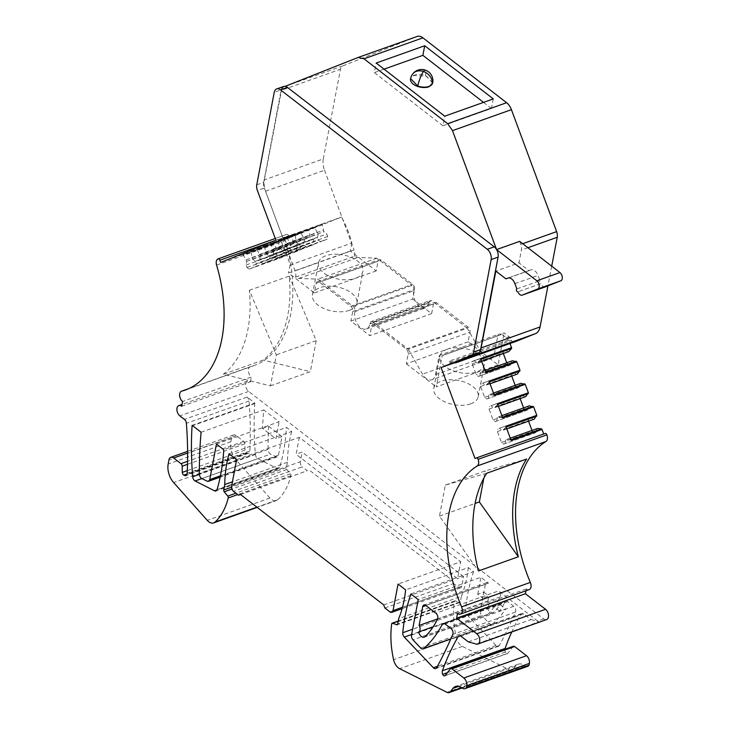 <?xml version="1.0" encoding="UTF-8"?>
<svg xmlns="http://www.w3.org/2000/svg" width="729" height="729" viewBox="0 0 729 729"><rect width="100%" height="100%" fill="white"/><g stroke="black" fill="none" stroke-linecap="round" stroke-linejoin="round"><path stroke-width="0.55" stroke-dasharray="3.65 2.73" d="M216.549 265.064L285.303 240.606A116.859 71.679 70.4 0 1 253.956 365.603A116.859 71.679 70.4 0 1 250.475 366.678A5.823 3.572 70.4 0 0 250.302 366.733A5.823 3.572 70.4 0 0 248.398 371.298A5.823 3.572 70.4 0 0 251.341 377.021L182.587 401.488M249.373 290.27L289.24 276.081A116.859 71.679 70.4 0 1 263.16 360.08L223.293 374.259L270.477 385.869L276.337 354.832L249.373 290.27A116.859 71.679 70.4 0 1 223.293 374.259M285.303 240.606A5.823 3.572 70.4 0 1 286.825 234.392A1.941 1.194 -109.6 0 0 286.825 234.392L275.28 238.501L286.825 234.392A1.941 1.194 -109.6 0 1 288.593 235.768L275.207 240.534M510.018 343.523L511.193 342.557A1.941 1.194 -109.6 0 0 511.63 340.306A5.823 3.572 -109.6 0 0 509.197 336.78L504.149 332.898L501.26 333.928L506.309 337.809A5.823 3.572 70.4 0 1 508.213 340.17A15.528 9.523 -109.6 0 0 515.139 341.691M508.04 351.87L505.106 349.601L472.702 361.192L505.106 349.601M503.329 353.547L503.611 350.193M512.387 360.782L511.503 361.137L510.801 364.874L509.307 365.475L506.773 362.787M511.74 376.091L512.013 372.747L513.508 372.145L516.451 374.414M520.798 383.336L519.914 383.691L519.203 387.427L517.708 388.019L515.184 385.331M520.151 398.645L520.424 395.3L521.918 394.699L524.862 396.968M529.199 405.889L528.315 406.244L527.614 409.971L526.119 410.573L523.595 407.885M528.552 421.198L528.835 417.845L530.32 417.252L533.264 419.521M537.61 428.433L536.726 428.789L536.025 432.525L534.53 433.126L531.997 430.438M545.092 433.482L543.734 433.965M525.937 590.772L526.274 588.941A5.823 3.572 -109.6 0 0 529.136 589.633M181.685 406.29L250.439 381.823A5.823 3.572 -109.6 0 0 247.578 381.13A5.823 3.572 -109.6 0 0 245.682 385.696A5.823 3.572 -109.6 0 0 248.625 391.418L543.734 618.894A5.823 3.572 -109.6 0 0 545.119 619.614A5.823 3.572 -109.6 0 0 546.595 619.577M250.439 381.823L251.341 377.021M275.936 240.242L279.708 239.039A69.109 42.391 70.4 0 1 290.042 265.046L351.861 243.039A69.109 42.391 -109.6 0 0 341.527 217.042L289.413 237.964L288.593 235.768M351.861 243.039L350.357 251.004L376.21 270.933L378.023 261.337A3.882 2.378 -109.6 0 1 379.244 259.624A3.882 2.378 -109.6 0 1 381.158 260.08L412.623 284.337A3.882 2.378 -109.6 0 1 414.537 289.477L412.723 299.081L350.904 321.079L369.822 335.659L431.641 313.661L412.723 299.081M431.641 313.661L433.454 304.066A3.882 2.378 -109.6 0 1 434.675 302.344A3.882 2.378 -109.6 0 1 436.58 302.808L468.045 327.057A3.882 2.378 -109.6 0 1 469.968 332.205L468.155 341.801L498.107 364.892L504.149 332.898M270.477 385.869L310.344 371.681L263.16 360.08M289.24 276.081L316.204 340.653L310.344 371.681M316.204 340.653L276.337 354.832M454.085 362.933L509.853 343.086M474.998 458.486L543.761 434.019M283.599 86.487A7.764 4.766 -109.6 0 0 281.157 89.913L274.222 92.373M256.763 184.82L263.688 182.359L281.157 89.913M263.688 182.359A7.764 4.766 -109.6 0 0 264.317 188.018L257.383 190.488M265.584 191.217L324.514 170.24A15.528 9.523 -109.6 0 1 323.293 158.922L264.354 179.89A15.528 9.523 -109.6 0 0 265.584 191.217L282.843 237.782L264.317 188.018M279.708 239.039L341.527 217.042M220.659 262.431L289.413 237.964M295.163 235.458L264.536 246.356A0.775 0.474 -109.6 0 1 264.773 245.682L256.189 249.127A0.775 0.474 -109.6 0 0 256.189 249.127L286.816 238.228A0.775 0.474 -109.6 0 0 286.816 238.228L256.207 249.127A0.775 0.474 -109.6 0 1 256.799 249.464L260.371 255.815L290.999 244.917L287.426 238.565A0.775 0.474 -109.6 0 0 286.825 238.228L295.391 234.784A0.775 0.474 -109.6 0 0 295.163 235.458L296.639 242.657L299.583 244.917L300.494 247.377L299.983 250.093L293.35 252.753L291.208 251.104L290.297 248.653L290.999 244.917M291.737 235.44A0.775 0.474 -109.6 0 1 291.964 234.765L283.39 238.21A0.775 0.474 -109.6 0 0 283.39 238.21L314.008 227.311A0.775 0.474 -109.6 0 0 314.008 227.311L283.399 238.21A0.775 0.474 -109.6 0 1 284 238.547L287.572 244.898L318.19 234L317.489 237.727L318.4 240.187L320.541 241.837L327.175 239.176L327.695 236.46L326.774 234L323.831 231.731L322.355 224.541L291.737 235.44L293.213 242.629L296.156 244.898L297.067 247.359L327.695 236.46M291.964 234.765L322.592 223.867L314.008 227.311A0.775 0.474 -109.6 0 1 314.618 227.648L318.19 234M308.759 230L278.141 240.898A0.775 0.474 -109.6 0 1 278.369 240.224L308.996 229.325A0.775 0.474 -109.6 0 0 308.759 230L310.235 237.189L313.178 239.458L314.09 241.919L313.579 244.634L306.945 247.295L304.804 245.646L303.893 243.194L304.594 239.458L301.022 233.107A0.775 0.474 -109.6 0 0 300.412 232.77M251.177 251.141L281.795 240.242A0.775 0.474 -109.6 0 0 281.567 240.916L250.94 251.815A0.775 0.474 -109.6 0 1 251.177 251.141L242.593 254.585L273.22 243.686A0.775 0.474 -109.6 0 0 273.22 243.686L242.602 254.585A0.775 0.474 -109.6 0 0 242.593 254.585M281.795 240.242L273.22 243.686A0.775 0.474 -109.6 0 1 273.822 244.024L277.403 250.375L276.692 254.111L277.612 256.562L279.754 258.212L286.388 255.551L286.898 252.835L285.978 250.375L283.034 248.115L281.567 240.916M543.734 618.894L537.674 621.053L498.572 590.918L435.887 613.226M411.521 635.132L480.274 610.665L483.783 592.103L477.714 594.263L482.762 598.154L485.359 584.394A3.882 2.378 -109.6 0 1 486.58 582.681A3.882 2.378 -109.6 0 1 488.485 583.136L480.921 577.304L418.227 599.612M410.892 593.962L473.586 571.654L468.319 567.599L405.625 589.907M236.624 459.625L299.309 437.318L460.737 561.749L398.052 584.057M229.043 453.784L291.728 431.477L286.461 427.422L223.767 449.72M216.44 444.079L279.134 421.772L263.761 409.926A388.247 238.137 -109.6 0 0 262.522 428.397L275.927 438.721L279.134 421.772M201.076 432.233L263.761 409.926M192.137 425.344L254.831 403.037L247.095 397.077L184.41 419.385M291.728 431.477A116.476 71.442 -109.6 0 0 287.436 462.259L286.406 467.699A1.549 0.957 -109.6 0 0 286.898 469.485L290.424 473.786A1.549 0.957 -109.6 0 1 290.907 475.654A77.648 47.631 -109.6 0 1 277.703 499.757A10.097 6.187 -109.6 0 1 276.355 500.577A10.097 6.187 -109.6 0 1 269.976 498.044L236.333 460.254A15.528 9.523 -109.6 0 1 230.856 441.738L231.64 437.582A5.823 3.572 -109.6 0 1 233.471 435.013A5.823 3.572 -109.6 0 1 236.333 435.696L243.668 441.355A2.333 1.431 -109.6 0 1 244.862 443.906L244.98 450.085A2.333 1.431 -109.6 0 0 246.511 452.846L247.24 453.183A3.882 2.378 -109.6 0 0 248.58 453.292A3.882 2.378 -109.6 0 0 249.865 451.005A310.6 190.506 -109.6 0 0 249.072 401.023A3.882 2.378 -109.6 0 0 247.095 397.077M287.436 462.259L232.423 481.833M299.309 437.318L296.102 454.276L457.539 578.708L460.737 561.749M231.603 486.188L300.357 461.721L302.171 452.117L296.102 454.276M300.357 461.721A3.882 2.378 -109.6 0 0 302.28 466.861L233.517 491.328M240.515 494.526L307.319 470.752L302.28 466.861M240.442 494.462L307.319 470.752M383.709 604.897L452.463 580.43L309.196 469.995M384.857 607.986L453.62 583.519L452.463 580.43M389.906 611.868L458.659 587.401L453.62 583.519M458.659 587.401A3.882 2.378 -109.6 0 0 460.564 587.866A3.882 2.378 -109.6 0 0 461.785 586.152L463.598 576.548L457.539 578.708M468.319 567.599A116.476 71.442 -109.6 0 1 461.375 596.331L398.681 618.639M461.375 596.331L460.345 601.771L397.651 624.079M527.678 666.342A6.215 3.809 -109.6 0 1 524.707 665.668A13.587 8.338 -109.6 0 0 518.201 664.192A13.587 8.338 -109.6 0 0 515.649 666.096L513.107 669.377A6.215 3.809 -109.6 0 1 511.94 670.243A6.215 3.809 -109.6 0 1 509.68 670.015L462.368 646.404A10.097 6.187 -109.6 0 1 456.254 637.383A77.648 47.631 -109.6 0 1 454.358 601.644A1.549 0.957 -109.6 0 1 454.86 600.878A1.549 0.957 -109.6 0 1 455.333 600.896L459.379 602.436A1.549 0.957 -109.6 0 0 459.853 602.455A1.549 0.957 -109.6 0 0 460.345 601.771M513.453 646.24A2.333 1.431 -109.6 0 0 513.016 646.568L507.84 653.239L445.146 675.546M504.896 649.293A3.882 2.378 -109.6 0 0 505.352 652.045A2.333 1.431 -109.6 0 0 507.402 653.567A2.333 1.431 -109.6 0 0 507.84 653.239M468.319 641.894L531.013 619.586L523.695 613.946A3.882 2.378 -109.6 0 0 521.791 613.49A3.882 2.378 -109.6 0 0 520.907 614.265A310.6 190.506 -109.6 0 0 511.776 631.97M531.013 619.586L539.05 621.773L476.365 644.072M526.274 588.941L457.52 613.408M473.586 571.654A182.697 112.056 -109.6 0 0 465.457 610.419A3.882 2.378 -109.6 0 0 466.979 614.793L496.057 645.438A3.882 2.378 -109.6 0 0 498.408 646.304A3.882 2.378 -109.6 0 0 499.329 645.475A587.109 360.117 -109.6 0 0 515.485 612.096A3.882 2.378 -109.6 0 0 513.763 606.291L507.803 601.698A3.882 2.378 -109.6 0 0 505.899 601.243A3.882 2.378 -109.6 0 0 504.96 602.118A155.295 95.253 70.4 0 1 499.611 611.148L505.68 608.988A155.295 95.253 70.4 0 1 492.285 624.133L450.85 638.868M477.714 594.263L480.921 577.304M480.274 610.665A3.882 2.378 -109.6 0 0 481.741 615.394L412.978 639.862M420.688 647.999L489.441 623.532L481.741 615.394M489.441 623.532A3.882 2.378 -109.6 0 0 491.811 624.407A3.882 2.378 -109.6 0 0 492.285 624.133M262.522 428.397L268.591 426.237A388.247 238.137 -109.6 0 0 268.081 449.438A3.882 2.378 -109.6 0 0 270.577 454.094L201.824 478.552M268.591 426.237L281.995 436.571L278.487 455.124A3.882 2.378 -109.6 0 1 277.266 456.837A3.882 2.378 -109.6 0 1 275.863 456.7L270.577 454.094M281.995 436.571L275.927 438.721M254.831 403.037A3.882 2.378 -109.6 0 0 254.767 403.547A278.287 170.695 -109.6 0 0 255.378 454.44A3.882 2.378 -109.6 0 0 257.829 458.669L277.175 468.492A3.882 2.378 -109.6 0 0 278.596 468.647A3.882 2.378 -109.6 0 0 279.736 467.271A182.697 112.056 -109.6 0 0 286.461 427.422M433.208 626.776L487.391 607.503A5.823 3.572 -109.6 0 0 492.986 612.715A5.823 3.572 -109.6 0 0 493.815 612.196A116.476 71.442 -109.6 0 0 500.249 604.797L494.18 606.956A116.476 71.442 -109.6 0 0 500.24 596.841A3.882 2.378 -109.6 0 0 498.572 590.918M487.391 607.503A4.656 2.861 -109.6 0 0 487.883 600.988L437.673 618.857M487.883 600.988L488.822 595.994L482.762 598.154M480.912 359.379L480.602 359.488A0.775 0.474 -109.6 0 0 480.657 358.668M480.602 359.488L478.014 362.513L481.605 361.229M478.014 362.513L481.623 361.265M477.131 362.869L474.187 360.6M510.801 364.874L478.397 376.474L476.256 374.824L472.182 363.908L472.702 361.192M472.182 363.908L503.092 352.909M507.165 363.826L476.256 374.824M478.397 376.474L509.307 365.475M479.882 375.872L480.593 372.136L511.503 361.137M485.067 370.505L480.593 372.136M485.915 372.783L481.477 371.781M489.323 381.923L489.059 381.221M489.013 382.032L486.425 385.058L485.541 385.413L482.598 383.144L513.508 372.145M490.016 383.782L486.425 385.058M490.025 383.818L485.541 385.413M482.598 383.144L512.013 372.747M519.203 387.427L486.799 399.027L484.657 397.369L480.593 386.461L481.104 383.746M480.593 386.461L511.503 375.462M484.657 397.369L515.576 386.37M486.799 399.027L517.708 388.019M488.293 398.426L488.995 394.69L519.914 383.691M493.478 393.059L488.995 394.69M494.326 395.337L489.879 394.334M497.734 404.477L497.47 403.775M497.424 404.586L494.836 407.611L493.952 407.967L491.009 405.698L521.918 394.699M498.426 406.335L494.836 407.611M498.436 406.372L493.952 407.967M491.009 405.698L520.424 395.3M527.614 409.971L495.21 421.572L493.068 419.922L489.004 409.015L489.514 406.299M489.004 409.015L519.914 398.016M493.068 419.922L523.978 408.923M495.21 421.572L526.119 410.573M496.704 420.97L497.406 417.243L528.315 406.244M501.88 415.612L497.406 417.243M502.728 417.881L498.29 416.888M506.136 427.03L505.88 426.319M505.826 427.139L503.238 430.165L502.354 430.52L499.411 428.251L530.32 417.252M506.828 428.88L503.238 430.165M506.846 428.916L502.354 430.52M499.411 428.251L528.835 417.845M536.025 432.525L503.621 444.125L501.479 442.476L497.406 431.559L497.925 428.843M497.406 431.559L528.315 420.56M501.479 442.476L532.389 431.477M503.621 444.125L534.53 433.126M505.106 443.524L505.817 439.787L536.726 428.789M511.138 440.434A0.775 0.474 -109.6 0 0 510.573 439.869L505.817 439.787M506.701 439.432L510.291 438.156M537.674 621.053A5.823 3.572 -109.6 0 0 539.05 621.773M376.21 270.933L355.415 278.341A22.617 12.32 -169.3 0 1 323.895 273.001A22.617 12.32 -169.3 0 1 318.5 262.814A22.617 12.32 -169.3 0 1 318.619 262.303L340.507 254.512A22.617 12.32 -169.3 0 1 357.547 261.028A22.617 12.32 -169.3 0 1 362.942 271.206A22.617 12.32 -169.3 0 1 355.415 278.341L314.39 292.93L316.204 283.335A3.882 2.378 70.4 0 1 317.425 281.622A3.882 2.378 70.4 0 1 319.329 282.077L350.795 306.335A3.882 2.378 70.4 0 1 352.718 311.474L350.904 321.079M350.357 251.004L340.507 254.512C335.021 253.856 330.201 254.248 326.027 255.688A22.617 12.32 -169.3 0 0 318.619 262.303L288.538 273.001L314.39 292.93M290.042 265.046L288.538 273.001M468.155 341.801L406.326 363.798L408.14 354.203A3.882 2.378 70.4 0 0 406.226 349.063L374.761 324.806A3.882 2.378 70.4 0 0 372.856 324.35A3.882 2.378 70.4 0 0 371.635 326.063L369.822 335.659M498.107 364.892L436.279 386.889L442.184 355.652L501.115 334.684L501.26 333.928M406.326 363.798L436.279 386.889M447.351 349.2L447.351 349.2A22.617 12.32 -169.3 0 1 478.871 354.54A22.617 12.32 -169.3 0 1 484.266 364.728A22.617 12.32 -169.3 0 1 476.739 371.854A22.617 12.32 -169.3 0 1 445.219 366.514A22.617 12.32 -169.3 0 1 439.824 356.326A22.617 12.32 -169.3 0 1 447.351 349.2L447.351 349.2M508.213 340.17L449.283 361.137A5.823 3.572 70.4 0 1 449.802 362.313A1.941 1.194 70.4 0 1 449.365 364.555M449.283 361.137A15.528 9.523 -109.6 0 0 453.511 362.887M323.293 158.922L340.479 69.246A7.764 4.766 -109.6 0 1 342.821 65.874L285.139 86.35M283.891 86.842A7.764 4.766 -109.6 0 0 281.549 90.214L340.479 69.246M264.354 179.89L281.549 90.214M282.843 237.782L295.108 270.869A7.764 4.766 -109.6 0 1 295.564 277.175A11.646 7.144 -109.6 0 0 299.027 278.414L317.935 279.143L353.036 306.353A3.882 2.378 -109.6 0 1 354.914 311.657A11.646 7.144 -109.6 0 0 354.813 312.13A11.646 7.144 -109.6 0 0 357.711 324.505A11.646 7.144 -109.6 0 0 366.277 328.97A11.646 7.144 -109.6 0 0 369.931 323.858L370.013 323.366A3.882 2.378 -109.6 0 1 371.261 321.498L430.192 300.53A3.882 2.378 -109.6 0 0 428.953 302.398L370.013 323.366M408.276 349.182L422.528 374.159A11.646 7.144 -109.6 0 0 431.805 379.773L490.745 358.796A11.646 7.144 -109.6 0 1 481.468 353.191L467.207 328.205L408.276 349.182L373.175 321.963A3.882 2.378 -109.6 0 0 371.261 321.498M431.805 379.773A11.646 7.144 -109.6 0 0 435.468 374.66L438.894 356.773A3.882 2.378 -109.6 0 1 440.116 355.069L499.046 334.101A3.882 2.378 -109.6 0 0 497.825 335.805L438.894 356.773M501.115 334.684L442.029 355.533A3.882 2.378 -109.6 0 0 440.116 355.069M260.371 255.815L259.67 259.542L260.59 262.003L262.722 263.652L269.356 260.991L269.876 258.276L300.494 247.377M264.536 246.356L266.012 253.546L268.955 255.815L269.876 258.276M322.592 223.867A0.775 0.474 -109.6 0 0 322.355 224.541M297.067 247.359L296.557 250.065L289.923 252.735L287.782 251.086L286.871 248.625L287.572 244.898M301.022 233.107L270.395 244.005L273.976 250.357L304.594 239.458M270.395 244.005A0.775 0.474 -109.6 0 0 269.794 243.668M278.141 240.898L279.608 248.088L282.551 250.357L283.472 252.817L314.09 241.919M273.976 250.357L273.266 254.084L274.186 256.544L276.327 258.194L282.961 255.533L283.472 252.817M273.822 244.024L243.204 254.922L246.776 261.274L246.074 265.001L246.985 267.461L249.127 269.11L255.761 266.45L256.271 263.734L286.898 252.835M243.204 254.922A0.775 0.474 -109.6 0 0 242.602 254.585M250.94 251.815L252.416 259.005L255.36 261.274L256.271 263.734M493.815 612.196L487.747 614.356A116.476 71.442 -109.6 0 0 494.18 606.956L499.611 611.148M463.598 576.548L302.171 452.117M486.744 473.23L445.337 485.095L439.469 516.132L478.479 570.962M445.337 485.095L485.204 470.916L526.611 459.051M483.837 478.151L485.204 470.916M439.469 516.132L475.098 503.457M483.783 592.103L488.822 595.994M500.249 604.797L505.68 608.988M349.364 310.335A22.617 12.32 10.7 0 0 356.9 303.209A22.617 12.32 10.7 0 0 344.945 289.285A22.617 12.32 10.7 0 0 319.985 287.682A22.617 12.32 10.7 0 0 312.449 294.808A22.617 12.32 10.7 0 0 324.405 308.732A22.617 12.32 10.7 0 0 349.364 310.335M470.688 403.848A22.617 12.32 10.7 0 0 478.224 396.722A22.617 12.32 10.7 0 0 466.268 382.798A22.617 12.32 10.7 0 0 441.309 381.203A22.617 12.32 10.7 0 0 433.773 388.329A22.617 12.32 10.7 0 0 445.729 402.244A22.617 12.32 10.7 0 0 470.688 403.848M551.707 266.176L547.935 285.868M500.96 334.565A3.882 2.378 -109.6 0 0 499.046 334.101M490.745 358.796A11.646 7.144 -109.6 0 0 494.399 353.683L497.825 335.805M467.207 328.205L432.106 300.995A3.882 2.378 -109.6 0 0 430.192 300.53M354.914 311.657L413.844 290.689A11.646 7.144 -109.6 0 0 413.744 291.163A11.646 7.144 -109.6 0 0 416.651 303.528A11.646 7.144 -109.6 0 0 425.207 307.993A11.646 7.144 -109.6 0 0 428.871 302.881L428.953 302.398M413.844 290.689A3.882 2.378 -109.6 0 0 411.967 285.385L353.036 306.353M295.564 277.175L354.504 256.207A11.646 7.144 -109.6 0 0 357.966 257.446L376.866 258.175L411.967 285.385M354.504 256.207A7.764 4.766 -109.6 0 0 354.048 249.901L295.108 270.869M324.514 170.24L354.048 249.901M342.821 65.874L417.043 36.505M519.695 241.354L520.807 244.37A7.764 4.766 70.4 0 1 521.417 250.029L518.966 262.85L495.857 271.079M508.514 277.931L529.008 270.641L518.966 262.85M529.008 270.641L530.894 269.894A7.764 4.766 70.4 0 1 530.994 269.858A7.764 4.766 70.4 0 1 538.02 275.416L539.97 280.674L516.861 288.894M545.21 286.944A4.656 2.861 70.4 0 1 541.055 283.581L517.936 291.81L541.055 283.581C539.551 283.062 539.187 282.096 539.97 280.674M376.866 258.175L317.935 279.143M369.931 323.858L428.871 302.881M269.356 260.991L299.983 250.093M262.722 263.652L293.35 252.753M260.59 262.003L291.208 251.104M259.67 259.542L290.297 248.653M259.834 254.357L290.452 243.459M265.474 252.097L296.092 241.199M266.012 253.546L296.639 242.657M268.955 255.815L299.583 244.917M292.666 241.181L323.293 230.282M286.871 248.625L317.489 237.727M287.026 243.44L317.653 232.542M293.213 242.629L323.831 231.731M296.156 244.898L326.774 234M296.557 250.065L327.175 239.176M289.923 252.735L320.541 241.837M287.782 251.086L318.4 240.187M279.07 246.639L309.688 235.74M273.43 248.899L304.057 238M279.608 248.088L310.235 237.189M282.551 250.357L313.178 239.458M282.961 255.533L313.579 244.634M276.327 258.194L306.945 247.295M274.186 256.544L304.804 245.646M273.266 254.084L303.893 243.194M249.127 269.11L279.754 258.212M255.761 266.45L286.388 255.551M246.985 267.461L277.612 256.562M246.074 265.001L276.692 254.111M246.776 261.274L277.403 250.375M246.238 259.816L276.856 248.917M251.869 257.556L282.497 246.657M252.416 259.005L283.034 248.115M255.36 261.274L285.978 250.375M493.269 98.907L491.437 108.484L442.904 125.762L444.736 116.175M442.904 125.762L374.341 72.608L376.182 63.031M384.074 69.146L374.341 72.608M491.437 108.484L483.546 102.37M432.716 82.869L425.508 75.415C421.417 74.121 417.699 74.003 414.354 75.087A11.263 6.151 10.9 0 0 411.229 77.21A11.263 9.14 35.8 0 1 412.532 74.167M432.671 83.097L426.583 76.235L414.282 75.47A11.263 6.151 10.9 0 0 410.573 78.823M188.592 388.703L250.475 366.678M511.193 342.557L453.93 362.924M264.773 245.682L295.391 234.784M278.369 240.224L308.996 229.325M248.625 391.418L179.872 415.885M488.485 583.136L425.791 605.444M249.072 401.023L186.378 423.33M249.865 451.005L187.18 473.312M247.24 453.183L186.861 474.67M246.511 452.846L187.089 473.987M244.98 450.085L187.298 470.615M244.862 443.906L187.508 464.309M243.668 441.355L187.563 461.32M236.333 435.696L187.617 453.037M231.64 437.582L168.955 459.89M230.856 441.738L168.162 464.045M236.333 460.254L173.648 482.562M269.976 498.044L207.282 520.351M277.703 499.757L256.909 507.156M290.907 475.654L237.736 494.581M290.424 473.786L235.923 493.178M286.898 469.485L231.922 489.05M286.406 467.699L231.54 487.218M461.785 586.152L402.499 607.248M459.379 602.436L397.524 624.443M455.333 600.896L398.189 621.226M454.358 601.644L391.673 623.951M456.254 637.383L393.569 659.69M462.368 646.404L399.683 668.712M509.68 670.015L446.986 692.322M513.107 669.377L461.612 687.693M515.649 666.096L458.687 686.363M524.707 665.668L462.013 687.976M513.016 646.568L450.322 668.876M505.352 652.045L447.378 672.676M520.907 614.265L460.281 635.834M523.695 613.946L461.01 636.253M513.763 606.291L451.069 628.598M515.485 612.096L452.791 634.403M499.329 645.475L436.635 667.782M496.057 645.438L437.446 666.288M466.979 614.793L411.639 634.485M465.457 610.419L412.632 629.218M444.499 623.632L504.96 602.118M507.803 601.698L445.118 624.006M268.081 449.438L199.327 473.905M275.863 456.7L207.109 481.167M278.487 455.124L220.44 475.782M279.736 467.271L217.051 489.578M277.175 468.492L216.923 489.934M257.829 458.669L201.869 478.579M255.378 454.44L199.354 474.379M254.767 403.547L192.574 425.672M487.747 614.356L425.062 636.663M500.24 596.841L437.546 619.149M485.359 584.394L425.918 605.544M316.204 283.335L378.023 261.337M319.329 282.077L381.158 260.08M350.795 306.335L412.623 284.337M352.718 311.474L414.537 289.477M371.635 326.063L433.454 304.066M374.761 324.806L436.58 302.808M406.226 349.063L468.045 327.057M408.14 354.203L469.968 332.205M506.309 337.809L509.197 336.78M449.802 362.313L511.63 340.306M287.426 238.565L256.799 249.464M314.618 227.648L284 238.547M527.905 247.723L521.417 250.029M530.894 269.894L507.976 278.05M514.911 283.645L538.02 275.416M520.807 244.37L522.711 243.696M299.027 278.414L357.966 257.446M373.175 321.963L432.106 300.995M481.468 353.191L422.528 374.159M435.468 374.66L494.399 353.683M411.229 77.21L410.6 78.632M425.508 75.415A11.263 2.324 108.8 0 0 425.28 70.093M185.202 390.07L253.956 365.603M188.674 388.666L250.302 366.733M247.578 381.13L182.022 404.458M248.58 453.292L185.895 475.6M233.471 435.013L187.599 451.333M276.355 500.577L257.209 507.384M460.564 587.866L402.116 608.66M459.853 602.455L397.168 624.762M454.86 600.878L398.234 621.026M511.94 670.243L462.04 687.994M518.201 664.192L455.507 686.499M507.402 653.567L444.708 675.874M521.791 613.49L459.097 635.797M498.408 646.304L435.723 668.611M491.811 624.407L450.795 638.996M505.899 601.243L443.214 623.55M277.266 456.837L220.158 477.158M278.596 468.647L215.912 490.954M492.986 612.715L424.232 637.182M486.58 582.681L423.886 604.988M317.425 281.622L379.244 259.624M372.856 324.35L434.675 302.344M300.421 232.77L269.803 243.668M356.9 303.209L362.942 271.206M478.224 396.722L484.266 364.728M433.773 388.329L439.824 356.326M507.876 278.077L530.994 269.858M366.277 328.97L425.207 307.993M312.449 294.808L318.5 262.814"/><path stroke-width="1.09" d="M460.281 635.834L458.213 636.572A3.882 2.378 -109.6 0 1 459.097 635.797A3.882 2.378 -109.6 0 1 461.01 636.253L468.319 641.894L476.365 644.072A5.823 3.572 -109.6 0 0 477.841 644.044A5.823 3.572 -109.6 0 0 479.737 639.488A5.823 3.572 -109.6 0 0 476.793 633.756L456.618 618.21L457.52 613.408A5.823 3.572 -109.6 0 0 460.382 614.091A5.823 3.572 -109.6 0 0 461.585 606.865A116.859 71.679 -109.6 0 1 477.194 465.977A5.823 3.572 -109.6 0 0 478.115 459.306A1.941 1.194 -109.6 0 0 476.365 457.94L474.998 458.486L441.1 367.553L471.344 355.415A7.764 4.766 -109.6 0 0 473.677 352.025L491.146 259.579A7.764 4.766 -109.6 0 0 487.309 249.291L280.483 89.867A7.764 4.766 -109.6 0 0 276.665 88.947A7.764 4.766 -109.6 0 0 274.222 92.373L256.763 184.82A7.764 4.766 -109.6 0 0 257.383 190.488L275.936 240.242L220.659 262.431L219.839 260.235A1.941 1.194 -109.6 0 0 218.08 258.85C216.276 259.834 215.775 261.902 216.549 265.064A116.859 71.679 70.4 0 1 185.202 390.07A116.859 71.679 70.4 0 1 181.712 391.145L188.592 388.703M182.022 404.458L178.824 405.597A5.823 3.572 -109.6 0 1 181.685 406.29L182.587 401.488A5.823 3.572 70.4 0 1 179.644 395.765A5.823 3.572 70.4 0 1 181.539 391.2A5.823 3.572 70.4 0 1 181.712 391.145M218.08 258.85A1.941 1.194 -109.6 0 0 218.062 258.859L275.28 238.501L218.099 258.85M178.824 405.597A5.823 3.572 -109.6 0 0 176.928 410.163A5.823 3.572 -109.6 0 0 179.872 415.885L184.41 419.385A3.882 2.378 -109.6 0 1 186.378 423.33A310.6 190.506 -109.6 0 1 187.18 473.312A3.882 2.378 -109.6 0 1 185.895 475.6A3.882 2.378 -109.6 0 1 184.555 475.49L183.826 475.153A2.333 1.431 -109.6 0 1 182.296 472.392L182.177 466.214A2.333 1.431 -109.6 0 0 180.983 463.662L173.639 458.003A5.823 3.572 -109.6 0 0 170.786 457.32A5.823 3.572 -109.6 0 0 168.955 459.89L168.162 464.045A15.528 9.523 -109.6 0 0 173.648 482.562L207.282 520.351A10.097 6.187 -109.6 0 0 213.67 522.884A10.097 6.187 -109.6 0 0 215.019 522.064A77.648 47.631 -109.6 0 0 228.223 497.962A1.549 0.957 -109.6 0 0 227.74 496.094L224.213 491.793A1.549 0.957 -109.6 0 1 223.712 489.997L224.742 484.566A116.476 71.442 -109.6 0 1 229.043 453.784L236.624 459.625L231.603 486.188A3.882 2.378 -109.6 0 0 233.517 491.328L238.565 495.219L240.515 494.526M402.116 608.66L391.81 612.333A3.882 2.378 -109.6 0 1 389.906 611.868L384.857 607.986L383.709 604.897L240.442 494.462L238.565 495.219M391.81 612.333A3.882 2.378 -109.6 0 0 393.031 610.62L398.052 584.057L405.625 589.907A116.476 71.442 -109.6 0 1 398.681 618.639L397.651 624.079A1.549 0.957 -109.6 0 1 397.168 624.762A1.549 0.957 -109.6 0 1 396.694 624.744L392.649 623.204A1.549 0.957 -109.6 0 0 392.175 623.186A1.549 0.957 -109.6 0 0 391.673 623.951A77.648 47.631 -109.6 0 0 393.569 659.69A10.097 6.187 -109.6 0 0 399.683 668.712L446.986 692.322A6.215 3.809 -109.6 0 0 449.246 692.55A6.215 3.809 -109.6 0 0 450.413 691.684L452.955 688.404A13.587 8.338 -109.6 0 1 455.507 686.499A13.587 8.338 -109.6 0 1 462.013 687.976A6.215 3.809 -109.6 0 0 464.984 688.65A6.215 3.809 -109.6 0 0 466.35 687.502L466.688 685.716A5.823 3.572 -109.6 0 0 463.808 678.006L451.907 668.83A2.333 1.431 -109.6 0 0 450.759 668.548A2.333 1.431 -109.6 0 0 450.322 668.876L445.146 675.546A2.333 1.431 -109.6 0 1 444.708 675.874A2.333 1.431 -109.6 0 1 442.658 674.352A3.882 2.378 -109.6 0 1 442.394 670.771A310.6 190.506 -109.6 0 1 458.213 636.572M476.365 457.94A1.941 1.194 -109.6 0 0 476.338 457.949L545.119 433.473A1.941 1.194 -109.6 0 0 545.092 433.482L476.392 457.93M437.446 666.288L433.363 667.746A3.882 2.378 -109.6 0 0 435.723 668.611A3.882 2.378 -109.6 0 0 436.635 667.782A587.109 360.117 -109.6 0 0 452.791 634.403A3.882 2.378 -109.6 0 0 451.069 628.598L445.118 624.006A3.882 2.378 -109.6 0 0 443.214 623.55A3.882 2.378 -109.6 0 0 442.266 624.425L444.499 623.632M433.363 667.746L404.285 637.1A3.882 2.378 -109.6 0 1 402.772 632.726A182.697 112.056 -109.6 0 1 410.892 593.962L418.227 599.612L411.521 635.132A3.882 2.378 -109.6 0 0 412.978 639.862L420.688 647.999A3.882 2.378 -109.6 0 0 423.048 648.874A3.882 2.378 -109.6 0 0 423.522 648.591A155.295 95.253 -109.6 0 0 438.976 630.266A155.295 95.253 -109.6 0 0 442.266 624.425M201.076 432.233A388.247 238.137 -109.6 0 0 200.074 446.121A388.247 238.137 -109.6 0 0 199.327 473.905A3.882 2.378 -109.6 0 0 201.824 478.552L207.109 481.167A3.882 2.378 -109.6 0 0 208.512 481.304A3.882 2.378 -109.6 0 0 209.733 479.591L216.44 444.079L223.767 449.72A182.697 112.056 -109.6 0 1 217.051 489.578A3.882 2.378 -109.6 0 1 215.912 490.954A3.882 2.378 -109.6 0 1 214.481 490.799L195.144 480.976A3.882 2.378 -109.6 0 1 192.693 476.748A278.287 170.695 -109.6 0 1 192.073 425.854A3.882 2.378 -109.6 0 1 192.137 425.344L201.076 432.233M433.618 626.138A116.476 71.442 -109.6 0 0 437.546 619.149A3.882 2.378 -109.6 0 0 435.887 613.226L425.791 605.444A3.882 2.378 -109.6 0 0 423.886 604.988A3.882 2.378 -109.6 0 0 422.665 606.701L419.12 625.455A4.656 2.861 -109.6 0 1 418.637 631.961A5.823 3.572 -109.6 0 0 424.232 637.182A5.823 3.572 -109.6 0 0 425.062 636.663A116.476 71.442 -109.6 0 0 433.618 626.138M481.623 361.265L508.933 351.515L511.521 348.489A0.775 0.474 -109.6 0 0 511.567 347.669L510.018 343.523M506.773 362.787L503.329 353.547M490.025 383.818L517.335 374.059L519.968 370.223L516.825 361.784L512.387 360.782L485.067 370.505M515.184 385.331L511.74 376.091M498.436 406.372L525.746 396.612L528.379 392.776L525.235 384.338L520.798 383.336L493.478 393.059M523.595 407.885L520.151 398.645M506.846 428.916L534.147 419.166L536.79 415.32L533.646 406.882L529.199 405.889L501.88 415.612M531.997 430.438L528.552 421.198M543.734 433.965L542.048 429.436A0.775 0.474 -109.6 0 0 541.483 428.871L537.61 428.433L510.291 438.156M477.194 465.977L545.948 441.51A5.823 3.572 -109.6 0 0 546.868 434.839A1.941 1.194 -109.6 0 0 545.119 433.473M545.948 441.51A116.859 71.679 -109.6 0 0 530.338 582.407A5.823 3.572 -109.6 0 1 529.136 589.633L460.382 614.091M477.841 644.044L546.595 619.577A5.823 3.572 -109.6 0 0 548.49 615.021A5.823 3.572 -109.6 0 0 545.547 609.298L525.372 593.743L525.937 590.772M511.567 347.669L480.657 358.668L485.915 372.783L516.825 361.784M441.1 367.553L454.085 362.933M536.79 415.32L505.88 426.319L511.138 440.434L542.048 429.436M528.379 392.776L497.47 403.775L502.728 417.881L533.646 406.882M519.968 370.223L489.059 381.221L494.326 395.337L525.235 384.338M471.344 355.415L478.279 352.945L453.93 362.924M478.279 352.945A7.764 4.766 -109.6 0 0 479.627 351.897A7.764 4.766 -109.6 0 0 480.411 350.367A7.764 4.766 -109.6 0 0 480.611 349.555L498.08 257.118A7.764 4.766 -109.6 0 0 498.089 253.829A7.764 4.766 -109.6 0 0 496.595 249.6A7.764 4.766 -109.6 0 0 494.244 246.83L287.417 87.398A7.764 4.766 -109.6 0 0 285.139 86.35A7.764 4.766 -109.6 0 0 283.599 86.487L276.665 88.947M285.139 86.35L358.112 57.473L363.999 58.812L447.679 123.684L452.49 130.637L496.577 249.582A7.764 4.766 -109.6 0 0 496.577 249.582L536.836 280.783L559.945 272.564A4.656 2.861 70.4 0 1 562.287 277.093A4.656 2.861 70.4 0 1 560.838 280.765L537.72 288.985A4.656 2.861 -109.6 0 0 539.178 285.321A4.656 2.861 -109.6 0 0 536.836 280.783M232.423 481.833L224.742 484.566M464.984 688.65L527.678 666.342A6.215 3.809 -109.6 0 0 529.044 665.194L466.35 687.502M450.759 668.548L513.453 646.24A2.333 1.431 -109.6 0 1 514.592 646.523L526.502 655.699A5.823 3.572 -109.6 0 1 529.382 663.408L529.044 665.194M511.776 631.97A310.6 190.506 -109.6 0 0 505.079 648.464A3.882 2.378 -109.6 0 0 504.896 649.293M456.618 618.21L525.372 593.743M478.479 570.962L518.346 556.774A116.859 71.679 70.4 0 1 526.611 459.051L486.744 473.23A116.859 71.679 70.4 0 0 478.479 570.962M433.208 626.776L418.637 631.961M437.673 618.857L419.12 625.455M481.605 361.229L508.933 351.515M517.335 374.059L490.016 383.782M525.746 396.612L498.426 406.335M534.147 419.166L506.828 428.88M453.511 362.887A15.528 9.523 -109.6 0 0 456.4 362.595A15.528 9.523 -109.6 0 0 456.591 362.523L476.438 354.677A15.528 9.523 -109.6 0 0 479.627 351.897M547.935 285.868L540.052 326.957A15.528 9.523 70.4 0 1 535.368 333.7L515.521 341.555A15.528 9.523 -109.6 0 1 515.33 341.628A15.528 9.523 -109.6 0 1 515.139 341.691M508.514 277.931L505.899 278.861L495.857 271.079L481.122 347.933A15.528 9.523 70.4 0 1 480.411 350.367M505.899 278.861L507.785 278.113A7.764 4.766 -109.6 0 1 507.876 278.077A7.764 4.766 -109.6 0 1 514.911 283.645L516.861 288.894A1.549 0.957 -109.6 0 0 516.506 290.689A1.549 0.957 -109.6 0 0 517.918 291.81A1.549 0.957 -109.6 0 0 517.936 291.81A4.656 2.861 -109.6 0 0 522.155 295.145A4.656 2.861 -109.6 0 0 522.219 295.127L537.72 288.985M358.112 57.473L417.188 36.45A11.646 7.144 -109.6 0 0 417.043 36.505L358.404 57.372M475.098 503.457L479.336 501.944L483.837 478.151M479.336 501.944L518.346 556.774M551.707 266.176L557.248 237.28A7.764 4.766 -109.6 0 0 556.637 231.622L511.421 109.66A11.646 7.144 -109.6 0 0 506.609 102.716L422.929 37.844A11.646 7.144 -109.6 0 0 417.188 36.45M522.219 295.127L545.328 286.898A4.656 2.861 70.4 0 1 545.274 286.916A4.656 2.861 70.4 0 1 545.21 286.944M545.328 286.898L560.838 280.765M559.945 272.564L519.695 241.354L496.577 249.573M493.269 98.907L444.736 116.175L376.182 63.031L424.715 45.763L493.269 98.907M483.546 102.37L422.875 55.34L384.074 69.146M422.875 55.34L424.715 45.763M412.532 74.167A11.263 9.14 35.8 0 1 423.44 71.488A11.263 2.324 -71.2 0 0 417.808 86.086C421.909 87.38 425.627 87.498 428.971 86.414A11.263 6.151 10.9 0 0 432.087 84.291A11.263 9.14 -144.2 0 0 423.44 71.488A11.263 2.324 108.8 0 1 425.28 70.093A11.263 11.263 0 0 0 410.6 78.632L417.808 86.086M410.573 78.823A11.263 6.151 10.9 0 0 410.527 79.014A11.263 6.151 10.9 0 0 416.459 85.976A11.263 6.151 10.9 0 0 428.898 86.797L432.671 83.097M480.611 349.555L473.677 352.025M491.146 259.579L498.08 257.118M494.244 246.83L487.309 249.291M280.483 89.867L287.417 87.398M275.207 240.534L219.839 260.235M186.861 474.67L184.555 475.49M187.089 473.987L183.826 475.153M187.298 470.615L182.296 472.392M187.508 464.309L182.177 466.214M187.563 461.32L180.983 463.662M187.617 453.037L173.639 458.003M256.909 507.156L215.019 522.064M237.736 494.581L228.223 497.962M235.923 493.178L227.74 496.094M231.922 489.05L224.213 491.793M231.54 487.218L223.712 489.997M402.499 607.248L393.031 610.62M397.524 624.443L396.694 624.744M398.189 621.226L392.649 623.204M461.612 687.693L450.413 691.684M458.687 686.363L452.955 688.404M529.382 663.408L466.688 685.716M526.502 655.699L463.808 678.006M514.592 646.523L451.907 668.83M447.378 672.676L442.658 674.352M505.079 648.464L442.394 670.771M545.547 609.298L476.793 633.756M461.585 606.865L530.338 582.407M478.115 459.306L546.868 434.839M411.639 634.485L404.285 637.1M412.632 629.218L402.772 632.726M450.85 638.868L423.522 648.591M220.44 475.782L209.733 479.591M216.923 489.934L214.481 490.799M201.869 478.579L195.144 480.976M199.354 474.379L192.693 476.748M192.574 425.672L192.073 425.854M425.918 605.544L422.665 606.701M511.521 348.489L480.912 359.379M516.26 361.219L485.66 372.109M519.923 371.034L489.323 381.923M524.67 383.764L494.071 394.653M528.334 393.587L497.734 404.477M533.081 406.317L502.481 417.207M536.744 416.141L506.136 427.03M541.483 428.871L510.883 439.76M476.438 354.677L535.368 333.7M481.122 347.933L540.052 326.957M456.591 362.523L515.521 341.555M557.248 237.28L527.905 247.723M447.679 123.684L506.609 102.716M363.999 58.812L422.929 37.844M511.421 109.66L452.49 130.637M522.711 243.696L556.637 231.622M432.087 84.291L432.716 82.869A11.263 11.263 0 0 0 425.289 70.093M181.539 391.2L188.674 388.666M187.599 451.333L170.786 457.32M257.209 507.384L213.67 522.884M398.234 621.026L392.175 623.186M462.04 687.994L449.246 692.55M450.795 638.996L423.048 648.874M220.158 477.158L208.512 481.304M456.4 362.595L515.33 341.628M522.155 295.145L545.274 286.916"/></g></svg>
